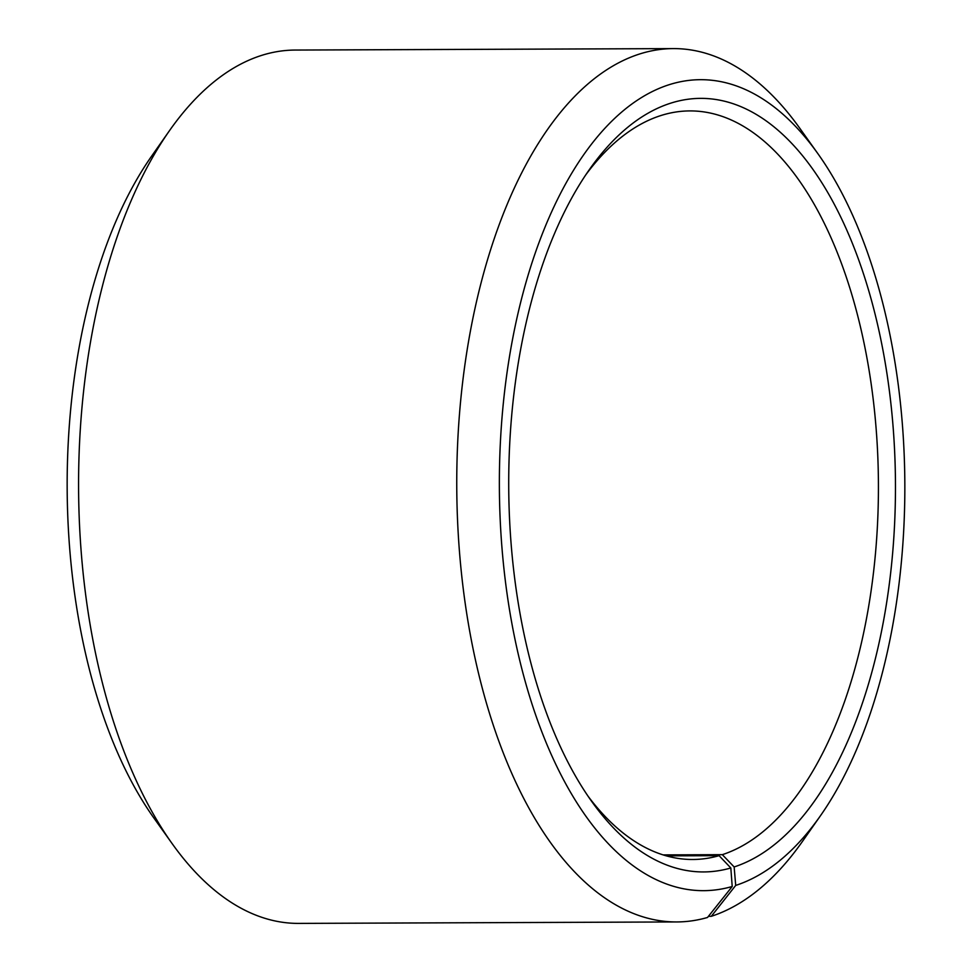<?xml version="1.0" encoding="UTF-8"?>
<svg xmlns="http://www.w3.org/2000/svg" width="972" height="972" viewBox="0 0 972 972"><rect width="100%" height="100%" fill="white"/><g stroke="black" fill="none" stroke-linecap="round" stroke-linejoin="round"><path stroke-width="1.46" d="M588.048 796.189A374.293 187.146 89.8 0 0 692.732 859.491A374.293 187.146 89.8 0 0 719.086 855.664L666.355 855.87M708.43 916.317L711.285 916.317L735.707 885.419L734.152 866.951L722.317 854.667A374.293 187.146 89.8 0 0 877.728 454.799A374.293 187.146 89.8 0 0 689.841 110.917A374.293 187.146 89.8 0 0 660.267 115.741A374.293 187.146 89.8 0 0 585.642 175.033M734.152 866.951A386.771 193.379 89.8 0 0 892.806 423.257A386.771 193.379 89.8 0 0 670.036 103.384A386.771 193.379 89.8 0 0 589.226 169.808A386.771 193.379 89.8 0 0 591.669 801.39A386.771 193.379 89.8 0 0 730.823 867.972L719.086 855.664M735.707 885.419A405.482 202.747 89.8 0 0 820.429 815.787A405.482 202.747 89.8 0 0 817.865 153.637A405.482 202.747 89.8 0 0 668.481 84.916A405.482 202.747 89.8 0 0 501.868 546.568A405.482 202.747 89.8 0 0 732.208 886.488L730.823 867.972M711.285 916.317A436.671 218.335 89.8 0 0 802.52 841.327L820.429 815.787M817.865 153.637L799.762 128.243A436.671 218.335 89.8 0 0 673.402 48.6A436.671 218.335 89.8 0 0 638.883 54.225A436.671 218.335 89.8 0 0 457.569 520.749A436.671 218.335 89.8 0 0 676.767 921.942A436.671 218.335 89.8 0 0 707.519 917.471L732.208 886.488M673.402 48.6L295.233 50.058A436.671 218.335 89.8 0 0 260.715 55.683A436.671 218.335 89.8 0 0 169.48 130.673A436.671 218.335 89.8 0 0 172.238 843.757A436.671 218.335 89.8 0 0 298.598 923.4L676.767 921.942M169.48 130.673L151.571 156.213A405.482 202.747 89.8 0 0 154.135 818.363L172.238 843.757M722.317 854.667L663.123 854.898"/></g></svg>
